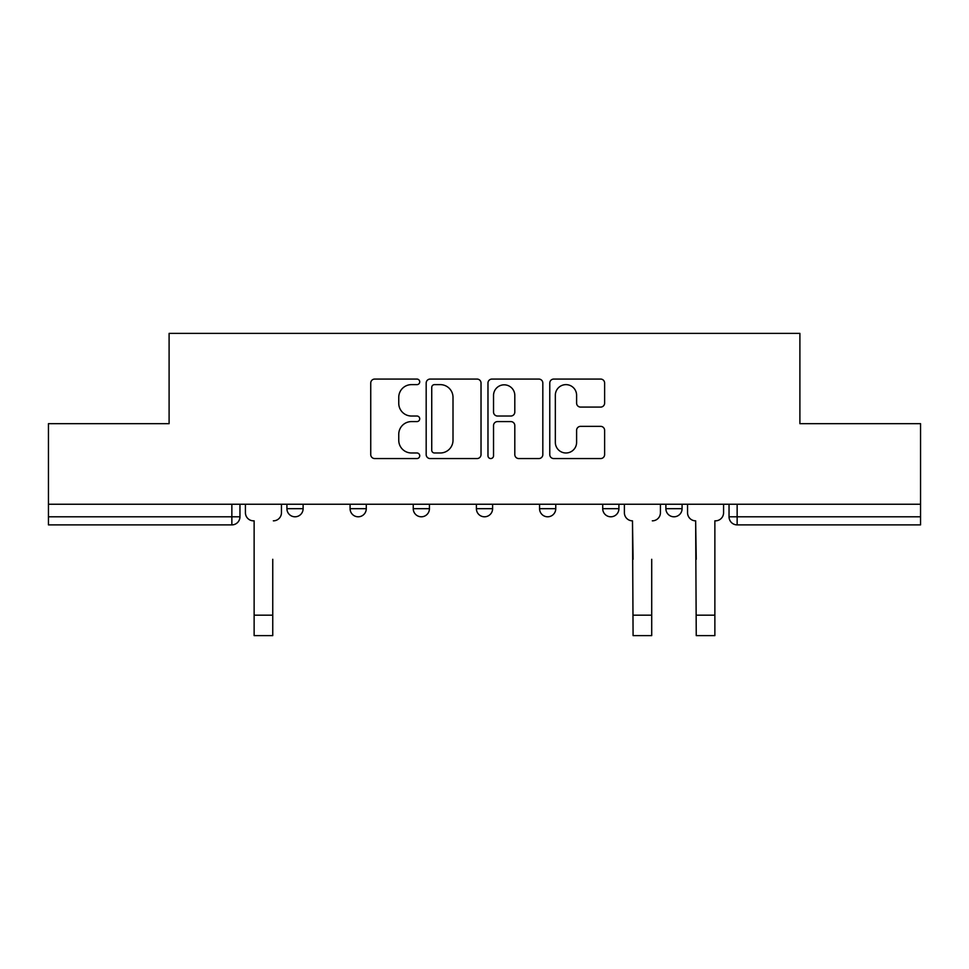 <?xml version="1.0" encoding="UTF-8"?>
<svg xmlns="http://www.w3.org/2000/svg" width="969" height="969" viewBox="0 0 969 969"><rect width="100%" height="100%" fill="white"/><g stroke="black" fill="none" stroke-linecap="round" stroke-linejoin="round"><path stroke-width="1.45" d="M419.722 381.847A2.786 2.786 0 0 0 416.936 379.073L374.712 379.073A3.973 3.973 0 0 0 370.739 383.046L370.739 454.582A3.973 3.973 0 0 0 374.712 458.555L416.936 458.555A2.786 2.786 0 0 0 419.722 455.769A2.786 2.786 0 0 0 416.936 452.983L411.474 452.983A12.718 12.718 0 0 1 398.756 440.265L398.756 434.306A12.718 12.718 0 0 1 411.474 421.588L416.936 421.588A2.786 2.786 0 0 0 419.722 418.814A2.786 2.786 0 0 0 416.936 416.028L411.474 416.028A12.718 12.718 0 0 1 398.756 403.31L398.756 397.351A12.718 12.718 0 0 1 411.474 384.632L416.936 384.632A2.786 2.786 0 0 0 419.722 381.847M665.885 504.243L665.885 508.689L682.079 508.689A8.103 8.103 0 0 1 673.976 516.792A8.103 8.103 0 0 1 665.885 508.689L665.885 504.243M602.718 504.243L602.718 508.689L618.912 508.689A8.103 8.103 0 0 1 610.821 516.792A8.103 8.103 0 0 1 602.718 508.689L602.718 504.243M476.397 504.243L476.397 508.689L492.603 508.689A8.103 8.103 0 0 1 484.5 516.792A8.103 8.103 0 0 1 476.397 508.689L476.397 504.243M600.647 407.089A3.973 3.973 0 0 0 604.62 403.116L604.62 383.046A3.973 3.973 0 0 0 600.647 379.073L553.747 379.073A3.973 3.973 0 0 0 549.774 383.046L549.774 454.582A3.973 3.973 0 0 0 553.747 458.555L600.647 458.555A3.973 3.973 0 0 0 604.62 454.582L604.62 430.333A3.973 3.973 0 0 0 600.647 426.36L580.576 426.36A3.973 3.973 0 0 0 576.603 430.333L576.603 442.361A10.635 10.635 0 0 1 565.969 452.983A10.635 10.635 0 0 1 555.334 442.361L555.334 395.267A10.635 10.635 0 0 1 565.969 384.632A10.635 10.635 0 0 1 576.603 395.267L576.603 403.116A3.973 3.973 0 0 0 580.576 407.089L600.647 407.089M48.45 504.243L48.45 423.671L169.103 423.671L169.103 333.384L799.897 333.384L799.897 423.671L920.55 423.671L920.55 504.243L48.45 504.243L48.45 516.792L239.961 516.792L239.961 504.243L239.961 516.792A8.103 8.103 0 0 1 231.857 524.883L48.45 524.883L48.45 516.792M481.024 383.046A3.973 3.973 0 0 0 477.051 379.073L430.151 379.073A3.973 3.973 0 0 0 426.178 383.046L426.178 454.582A3.973 3.973 0 0 0 430.151 458.555L477.051 458.555A3.973 3.973 0 0 0 481.024 454.582L481.024 383.046M491.949 379.073L538.849 379.073A3.973 3.973 0 0 1 542.822 383.046L542.822 454.582A3.973 3.973 0 0 1 538.849 458.555L518.778 458.555A3.973 3.973 0 0 1 514.805 454.582L514.805 425.561A3.973 3.973 0 0 0 510.833 421.588L497.521 421.588A3.973 3.973 0 0 0 493.536 425.561L493.536 455.769A2.786 2.786 0 0 1 490.762 458.555A2.786 2.786 0 0 1 487.976 455.769L487.976 383.046A3.973 3.973 0 0 1 491.949 379.073M729.039 504.243L729.039 516.792L920.55 516.792L920.55 524.883L737.143 524.883A8.103 8.103 0 0 1 729.039 516.792M920.55 504.243L920.55 516.792M682.079 504.243L682.079 508.689L682.079 504.243M618.912 508.689L618.912 504.243L618.912 508.689A8.103 8.103 0 0 1 610.821 516.792M555.758 504.243L555.758 508.689A8.103 8.103 0 0 1 547.655 516.792A8.103 8.103 0 0 1 539.563 508.689A8.103 8.103 0 0 0 547.655 516.792A8.103 8.103 0 0 0 555.758 508.689L555.758 504.243M539.563 504.243L539.563 508.689L555.758 508.689M492.603 504.243L492.603 508.689M429.437 504.243L429.437 508.689A8.103 8.103 0 0 1 421.345 516.792A8.103 8.103 0 0 1 413.242 508.689A8.103 8.103 0 0 0 421.345 516.792A8.103 8.103 0 0 0 429.437 508.689L413.242 508.689L413.242 504.243M350.088 504.243L350.088 508.689L366.282 508.689L366.282 504.243L366.282 508.689A8.103 8.103 0 0 1 358.179 516.792A8.103 8.103 0 0 1 350.088 508.689A8.103 8.103 0 0 0 358.179 516.792M286.921 504.243L286.921 508.689L303.115 508.689L303.115 504.243L303.115 508.689A8.103 8.103 0 0 1 295.024 516.792A8.103 8.103 0 0 1 286.921 508.689A8.103 8.103 0 0 0 295.024 516.792M231.857 504.243L231.857 524.883A8.103 8.103 0 0 0 239.961 516.792M434.524 384.632A2.786 2.786 0 0 0 431.738 387.418L431.738 450.21A2.786 2.786 0 0 0 434.524 452.983L440.289 452.983A12.718 12.718 0 0 0 453.007 440.265L453.007 397.351A12.718 12.718 0 0 0 440.289 384.632L434.524 384.632M514.805 395.461A10.635 10.635 0 0 0 504.171 384.826A10.635 10.635 0 0 0 493.536 395.461L493.536 412.055A3.973 3.973 0 0 0 497.521 416.028L510.833 416.028A3.973 3.973 0 0 0 514.805 412.055L514.805 395.461M245.423 512.734L245.423 504.243L245.423 512.734A8.103 8.103 0 0 0 253.515 520.837L254.132 520.837L254.132 559.295M253.515 520.837L254.132 520.837L254.132 635.616L272.749 635.616L272.749 559.295M281.458 512.734L281.458 504.243L281.458 512.734A8.103 8.103 0 0 1 273.355 520.837M272.749 635.616L254.132 635.616M624.387 512.734L624.387 504.243L624.387 512.734A8.103 8.103 0 0 0 632.478 520.837L633.084 559.295M632.478 520.837L633.084 635.616L651.713 635.616L651.713 559.295M660.422 512.734L660.422 504.243L660.422 512.734A8.103 8.103 0 0 1 652.319 520.837M687.542 512.734L687.542 504.243L687.542 512.734A8.103 8.103 0 0 0 695.645 520.837L696.251 559.295M695.645 520.837L696.251 635.616L714.868 635.616L714.868 520.837L715.485 520.837L714.868 520.837L714.868 559.295M723.577 512.734L723.577 504.243L723.577 512.734A8.103 8.103 0 0 1 715.485 520.837M737.143 504.243L737.143 524.883M272.749 615.17L254.132 615.17M651.713 615.17L633.084 615.17M714.868 615.17L696.251 615.17"/></g></svg>
